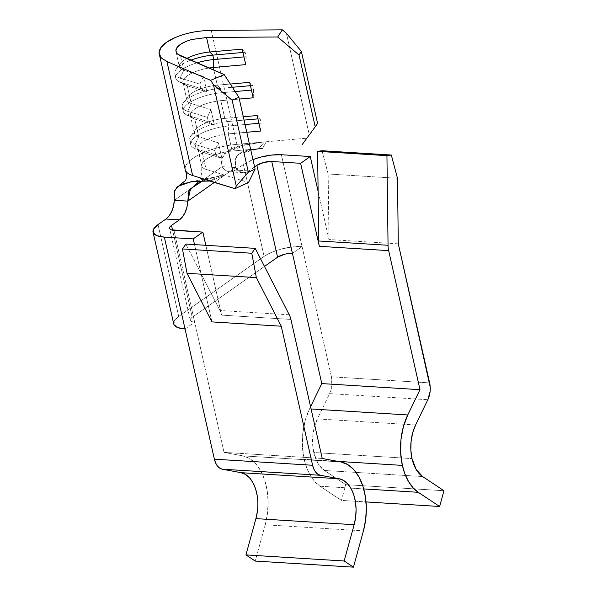 <?xml version="1.0" encoding="UTF-8"?>
<svg xmlns="http://www.w3.org/2000/svg" width="597" height="597" viewBox="0 0 597 597"><rect width="100%" height="100%" fill="white"/><g stroke="black" fill="none" stroke-linecap="round" stroke-linejoin="round"><path stroke-width="0.45" stroke-dasharray="2.98 2.24" d="M313.783 452.519A33.872 20.432 93.5 0 0 324.372 470.458L422.586 476.548L324.372 470.458L345.753 484.645L443.967 490.734L345.753 484.645L324.372 470.458L317.925 463.347L313.783 452.519L412.005 458.608L313.783 452.519A33.872 20.432 93.5 0 1 317.373 418.893L329.626 393.617L427.84 399.706L329.626 393.617L317.373 418.893L314.492 426.631L312.873 435.206L312.634 444.034L313.783 452.519M311.082 408.96L309.53 408.87A50.805 30.648 93.5 0 0 304.149 459.302L337.969 461.399L304.149 459.302A50.805 30.648 93.5 0 0 320.022 486.212L341.402 500.398L345.753 484.645L341.402 500.398L366.028 501.928L341.402 500.398L320.022 486.212L363.722 488.921L320.022 486.212L314.843 481.697L310.358 475.54L306.746 467.981L304.149 459.302L302.418 446.578L302.783 433.332L305.209 420.467L309.53 408.87L311.082 408.96M250.65 149.414L232.151 151.048L228.285 133.892L246.785 132.258L228.285 133.892L232.151 151.048A24.193 8.395 -12.7 0 0 206.084 159.406A24.193 8.395 -12.7 0 0 201.741 165.921A24.193 8.395 -12.7 0 0 206.092 169.384L202.219 152.235A24.193 8.395 167.3 0 1 197.876 148.765A24.193 8.395 167.3 0 1 228.285 133.892A24.193 8.395 -12.7 0 0 203.413 141.459A24.193 8.395 -12.7 0 0 200.226 151.414A24.193 8.395 -12.7 0 0 202.219 152.235L206.092 169.384L224.629 175.122L220.942 175.324L202.667 180.928L220.942 175.324L209.092 180.869L220.942 175.324L224.629 175.122L248.501 182.503L224.629 175.122L210.413 181.04L224.629 175.122L206.092 169.384A24.193 8.395 -12.7 0 1 201.682 165.533A24.193 8.395 -12.7 0 1 206.084 159.406A24.193 8.395 -12.7 0 1 232.151 151.048L250.65 149.414M243.292 116.758L224.793 118.393L220.8 100.684L239.307 99.05L220.8 100.684L224.793 118.393A24.193 8.395 -12.7 0 0 194.383 133.273A24.193 8.395 -12.7 0 0 198.734 136.735L194.741 119.027A24.193 8.395 167.3 0 1 190.391 115.564A24.193 8.395 167.3 0 1 220.8 100.684A24.193 8.395 -12.7 0 0 195.928 108.258A24.193 8.395 -12.7 0 0 192.749 118.213A24.193 8.395 -12.7 0 0 194.741 119.027L198.734 136.735L218.412 142.825L221.905 158.317L202.219 152.235L196.159 148.892A30.246 10.492 167.3 0 1 193.674 147.877A30.246 10.492 167.3 0 1 197.644 135.429A30.246 10.492 167.3 0 1 228.741 125.967L228.285 133.892L228.741 125.967L245.046 124.527L228.741 125.967A30.246 10.492 -12.7 0 0 190.727 144.564A30.246 10.492 -12.7 0 0 196.159 148.892L195.167 144.467L198.734 136.735A24.193 8.395 167.3 0 1 195.376 129.862A24.193 8.395 167.3 0 1 224.793 118.393L227.741 121.542L244.046 120.101L227.741 121.542L228.741 125.967L227.741 121.542A30.246 10.492 -12.7 0 0 190.965 135.877A30.246 10.492 -12.7 0 0 195.167 144.467A30.246 10.492 167.3 0 1 189.727 140.131A30.246 10.492 167.3 0 1 227.741 121.542L224.793 118.393L243.292 116.758M230.315 84.043L217.308 85.192L213.927 70.192L217.308 85.192A24.193 8.395 -12.7 0 0 186.898 100.065A24.193 8.395 -12.7 0 0 191.249 103.535L187.257 85.819A24.193 8.395 167.3 0 1 182.906 82.356A24.193 8.395 167.3 0 1 208.898 68.036A24.193 8.395 -12.7 0 0 187.07 75.968A24.193 8.395 -12.7 0 0 185.264 85.005A24.193 8.395 -12.7 0 0 187.257 85.819L191.249 103.535L210.928 109.617L214.42 125.116L194.741 119.027L188.682 115.691A30.246 10.492 167.3 0 1 186.189 114.669A30.246 10.492 167.3 0 1 190.167 102.229A30.246 10.492 167.3 0 1 221.256 92.759L220.8 100.684L221.256 92.759L235.166 91.535L221.256 92.759A30.246 10.492 -12.7 0 0 183.242 111.355A30.246 10.492 -12.7 0 0 188.682 115.691L187.682 111.258L191.249 103.535A24.193 8.395 167.3 0 1 187.891 96.662A24.193 8.395 167.3 0 1 217.308 85.192L220.256 88.334L232.397 87.266L220.256 88.334L221.256 92.759L220.256 88.334A30.246 10.492 -12.7 0 0 183.48 102.669A30.246 10.492 -12.7 0 0 187.682 111.258A30.246 10.492 167.3 0 1 182.242 106.93A30.246 10.492 167.3 0 1 220.256 88.334L217.308 85.192L230.315 84.043M177.839 54.29L176.652 53.051M183.764 70.327L180.495 55.834L183.764 70.327L203.443 76.416L206.935 91.908L187.257 85.819L181.197 82.483A30.246 10.492 167.3 0 1 178.704 81.468A30.246 10.492 167.3 0 1 196.883 62.872A30.246 10.492 -12.7 0 0 175.757 78.155A30.246 10.492 -12.7 0 0 181.197 82.483L180.197 78.058L183.764 70.327A24.193 8.395 167.3 0 1 180.406 63.454A24.193 8.395 167.3 0 1 186.742 58.521A24.193 8.395 -12.7 0 0 179.413 66.864A24.193 8.395 -12.7 0 0 183.764 70.327L180.197 78.058A30.246 10.492 167.3 0 1 174.764 73.722A30.246 10.492 167.3 0 1 190.704 60.222A30.246 10.492 -12.7 0 0 176.003 69.468A30.246 10.492 -12.7 0 0 180.197 78.058L181.197 82.483L200.876 88.572L199.876 84.147L180.197 78.058L199.876 84.147L203.443 76.416L183.764 70.327M235.472 170.078L243.389 164.503L252.949 159.615A27.82 9.649 167.3 0 0 243.389 164.503L235.472 170.078L231.949 171.675L228.36 171.615L224.987 169.899L222.099 166.675L174.331 200.286L222.099 166.675A21.171 12.768 93.5 0 0 229.8 171.839A21.171 12.768 93.5 0 0 235.472 170.078L248.956 170.914L235.472 170.078M254.606 166.944L248.956 170.914L254.606 166.944M211.935 321.91L201.07 273.695L185.883 244.069L201.07 273.695L194.51 244.598L201.07 273.695L219.942 310.5L201.07 273.695L211.935 321.91M289.269 314.798L219.942 310.5L289.269 314.798M205.838 245.3L221.569 315.126L290.903 319.425L221.569 315.126A16.932 10.216 93.5 0 0 219.942 310.5A16.932 10.216 93.5 0 1 221.569 315.126L205.838 245.3M322.238 458.481L224.024 452.392L173.981 230.323L224.024 452.392L322.238 458.481M340.969 461.951L242.755 455.862L224.024 452.392L242.755 455.862L340.969 461.951M265.225 524.778A50.805 30.648 93.5 0 0 242.755 455.862L249.486 458.459L255.591 463.556L260.74 470.876L264.665 480.055L267.172 490.6L268.113 501.973L267.456 513.569L265.225 524.778L363.439 530.867L265.225 524.778L255.21 561.061L265.225 524.778M185.04 328.969L194.682 322.186L185.04 328.969M257.426 511.144L257.867 503.413L257.24 495.838M398.296 243.837L328.969 239.539L318.104 191.324L328.969 239.539L328.156 173.988L328.969 239.539L398.296 243.837M281.374 154.735L331.417 376.804L429.639 382.893L331.417 376.804L331.872 385.461L329.626 393.617A16.932 10.216 93.5 0 0 331.417 376.804L302.075 246.598A27.82 9.649 -12.7 0 0 264.098 256.374L243.389 164.503L264.098 256.374L271.844 252.21L281.777 248.897L292.396 246.927L302.075 246.598L292.44 253.382L302.075 246.598L281.374 154.735M174.018 324.738L174.354 320.82L178.727 316.455L158.026 224.584L178.727 316.455L264.098 256.374L178.727 316.455A27.82 9.649 -12.7 0 0 173.734 323.94M192.212 317.291A10.888 3.776 -12.7 0 0 190.256 320.223A10.888 3.776 -12.7 0 0 194.682 322.186L191.838 321.649L190.368 320.529L190.495 318.999L192.212 317.291L172.578 230.166L192.212 317.291L264.471 266.434L192.212 317.291M185.301 169.951A41.133 14.268 167.3 0 1 192.6 158.571A41.133 14.268 167.3 0 1 236.912 144.355L266.217 141.773L264.381 141.959L258.762 148.705L238.919 153.951L235.434 159.22L235.576 167.511L214.532 182.316L235.576 167.511L238.464 170.735L241.837 172.451L245.434 172.511L248.956 170.914A21.171 12.768 -86.5 0 1 243.278 172.675A21.171 12.768 -86.5 0 1 235.576 167.511L222.099 166.675C217.815 147.683 240.927 144.72 264.381 141.959L258.762 148.705C245.076 150.011 232.054 151.877 235.576 167.511L222.099 166.675L222.166 158.272L226.211 152.205L241.427 145.519L262.389 142.19L247.949 144.631L228.964 151.138L224.047 154.033L226.211 152.205M288.649 253.509L284.493 254.285M321.999 150.735L328.156 173.988L397.483 178.287L328.156 173.988L321.999 150.735M310.574 406.714L309.53 408.87L310.574 406.714M415.594 424.982L317.373 418.893L415.594 424.982M175.16 37.581L186.279 33.768L198.697 31.283L211.226 30.372L236.912 144.355L262.389 142.19M262.658 148.355L266.217 141.773L262.658 148.355L258.762 148.705L260.889 148.504M211.226 30.372L236.912 144.355A41.133 14.268 -12.7 0 0 192.6 158.571A41.133 14.268 -12.7 0 0 185.219 169.645M166.921 61.551L162.406 58.916M160.392 56.805L159.205 54.2M266.217 141.773L306.716 138.198L309.261 134.728L286.396 33.26L309.261 134.728L317.597 123.437L301.948 144.884L306.716 138.198L266.217 141.773M250.449 85.669L252.643 85.475L249.695 82.334L252.643 85.475L250.449 85.669M253.188 97.826L253.643 89.901L251.449 90.095L253.643 89.901L252.643 85.475L253.643 89.901L253.188 97.826M207.36 117.348L187.682 111.258L188.682 115.691L208.36 121.773L207.36 117.348L210.928 109.617L191.249 103.535L187.682 111.258L207.36 117.348L208.36 121.773L188.682 115.691L194.741 119.027L214.42 125.116L208.36 121.773L214.42 125.116L210.928 109.617L207.36 117.348M242.964 52.469L245.166 52.275L242.218 49.126L245.166 52.275L242.964 52.469M245.71 64.625L246.158 56.7L243.964 56.894L246.158 56.7L245.166 52.275L246.158 56.7L245.71 64.625M200.876 88.572L181.197 82.483L187.257 85.819L206.935 91.908L200.876 88.572L206.935 91.908L203.443 76.416L199.876 84.147L200.876 88.572M257.934 118.878L260.128 118.684L257.18 115.534L260.128 118.684L257.934 118.878M260.673 131.034L261.128 123.109L258.934 123.303L261.128 123.109L260.128 118.684L261.128 123.109L260.673 131.034M214.845 150.556L195.167 144.467L196.159 148.892L215.838 154.981L214.845 150.556L218.412 142.825L198.734 136.735L195.167 144.467L214.845 150.556L215.838 154.981L196.159 148.892L202.219 152.235L221.905 158.317L215.838 154.981L221.905 158.317L218.412 142.825L214.845 150.556M206.562 37.499L199.189 38.036L191.883 39.492L185.346 41.738M194.383 133.273L190.391 115.564M197.876 148.765L201.741 165.921M175.958 51.514L179.413 66.864M182.906 82.356L186.898 100.065M190.256 320.223L169.555 228.352M243.278 172.675L229.8 171.839M195.637 184.428L199.771 179.876C200.801 178.07 202.099 172.809 201.674 165.444M238.919 153.951L250.77 149.937M214.129 177.152L191.465 181.592M183.48 102.669L187.891 96.662M192.749 118.213L186.189 114.669M183.242 111.355L182.242 106.93M176.003 69.468L180.406 63.454M185.264 85.005L178.704 81.468M175.757 78.155L174.764 73.722M190.965 135.877L195.376 129.862M200.226 151.414L193.674 147.877M190.727 144.564L189.727 140.131"/><path stroke-width="0.9" d="M288.649 253.509L292.44 253.382L271.732 161.518L263.792 162.414L256.874 165.339A10.888 3.776 167.3 0 1 271.732 161.518L300.619 163.309L271.732 161.518L321.783 383.587L310.574 406.714L321.783 383.587L419.997 389.677L388.662 250.621L319.328 246.322L300.619 163.309L319.328 246.322A16.932 10.216 93.5 0 1 318.716 240.979L388.05 245.277L318.716 240.979L317.604 151.354L318.104 191.324L310.261 156.526L300.619 163.309L310.261 156.526L281.374 154.735A27.82 9.649 167.3 0 0 252.949 159.615L261.076 157.026L271.695 155.056L281.374 154.735L310.261 156.526L318.104 191.324L318.716 240.979A16.932 10.216 93.5 0 0 319.328 246.322L388.662 250.621L419.997 389.677L407.751 414.96L403.423 426.556L400.997 439.422L400.639 452.668L402.363 465.391L337.969 461.399L402.363 465.391L404.96 474.07L408.572 481.63L413.057 487.786L418.243 492.301L439.623 506.487L443.967 490.734L422.586 476.548A33.872 20.432 -86.5 0 1 412.005 458.608A33.872 20.432 -86.5 0 1 415.594 424.982L412.706 432.721L411.094 441.295L410.848 450.123L412.005 458.608L416.139 469.436L422.586 476.548L443.967 490.734L439.623 506.487L366.028 501.928L439.623 506.487L418.243 492.301L363.722 488.921L418.243 492.301A50.805 30.648 -86.5 0 1 402.363 465.391A50.805 30.648 -86.5 0 1 407.751 414.96L311.082 408.96L407.751 414.96L419.997 389.677L321.783 383.587L292.44 253.382A10.888 3.776 -12.7 0 0 277.575 257.21L264.471 266.434L277.575 257.21L256.874 165.339L254.606 166.944L256.874 165.339L277.575 257.21L284.493 254.285M262.658 148.355L260.889 148.504M246.785 132.258L260.673 131.034L257.18 115.534L243.292 116.758L257.18 115.534L260.673 131.034L246.785 132.258M239.307 99.05L253.188 97.826L249.695 82.334L230.315 84.043L249.695 82.334L253.188 97.826L239.307 99.05M213.927 70.192L213.316 67.483L245.71 64.625L242.218 49.126L209.823 51.984L206.562 37.499L277.695 36.977L299.045 55.021L315.216 126.78L301.948 144.884L315.216 126.78L299.045 55.021L301.373 51.454L286.396 33.26L282.359 29.85L211.226 30.372L282.359 29.85L277.695 36.977L206.562 37.499L209.823 51.984A24.193 8.395 -12.7 0 0 186.742 58.521A24.193 8.395 167.3 0 1 209.823 51.984L212.771 55.133L242.964 52.469L212.771 55.133L213.771 59.558L213.316 67.483L213.927 70.192M176.652 53.051L175.861 50.767C175.899 48.626 177.339 46.551 180.197 44.551C183.033 42.544 186.928 40.857 191.883 39.492L206.562 37.499M185.301 169.951A41.133 14.268 167.3 0 0 192.615 175.533L166.921 61.551L161.13 57.722L159.041 52.932L185.219 169.645A41.133 14.268 -12.7 0 0 192.615 175.533L235.024 188.652L236.285 186.085L235.024 188.652L209.092 180.869L191.465 181.592L177.361 186.57L174.108 192.055L174.331 200.286L173.488 206.144L171.705 211.487L169.123 215.89L165.944 219.017A21.171 12.768 93.5 0 0 174.331 200.286L174.645 190.391L180.175 184.622L192.965 181.428L210.413 181.04L192.615 175.533L166.921 61.551L210.644 80.326L213.42 84.617L236.285 186.085L248.352 172.175L236.285 186.085L213.42 84.617L232.129 100.192L248.352 172.175L255.091 169.1L248.352 172.175L232.129 100.192L238.919 97.341L255.091 169.1L248.501 182.503L235.024 188.652L248.501 182.503L255.091 169.1L238.919 97.341L224.218 74.61L177.839 54.29M208.898 68.036A24.193 8.395 167.3 0 1 213.316 67.483L245.71 64.625L242.218 49.126L209.823 51.984L212.771 55.133A30.246 10.492 -12.7 0 0 190.704 60.222A30.246 10.492 167.3 0 1 212.771 55.133L213.771 59.558L243.964 56.894L213.771 59.558L213.316 67.483A24.193 8.395 -12.7 0 0 208.898 68.036M185.883 244.069L182.451 248.949L187.025 273.314L211.935 321.91L281.262 326.208L211.935 321.91L187.025 273.314L182.451 248.949L251.777 253.247L255.21 248.367L185.883 244.069L182.451 248.949L251.777 253.247L256.359 277.612L187.025 273.314L256.359 277.612L281.262 326.208L256.359 277.612L251.777 253.247L255.21 248.367L289.269 314.798L255.21 248.367L185.883 244.069M257.24 495.838L255.568 488.801L252.949 482.682L249.516 477.801L245.449 474.406L240.957 472.675L222.226 469.197L219.674 468.145L217.42 466.011L215.614 462.951L214.383 459.175L164.339 237.106L193.227 238.897L194.51 244.598L193.227 238.897L202.868 232.114L173.981 230.323A10.888 3.776 167.3 0 1 169.555 228.352A10.888 3.776 167.3 0 1 171.511 225.42L169.794 227.136L169.667 228.666L171.13 229.785L202.868 232.114L205.838 245.3L202.868 232.114L193.227 238.897L164.339 237.106L214.383 459.175L312.604 465.264L281.262 326.208L312.604 465.264L313.835 469.041L315.641 472.1L317.895 474.234L320.447 475.287L222.226 469.197L240.957 472.675L339.178 478.764A33.872 20.432 -86.5 0 1 354.155 524.711L255.934 518.621L245.927 554.904L255.21 561.061L353.431 567.15L255.21 561.061L245.927 554.904L344.148 560.986L245.927 554.904L255.934 518.621A33.872 20.432 93.5 0 0 240.957 472.675L339.178 478.764L320.447 475.287L339.178 478.764L343.663 480.495L347.73 483.891L351.163 488.771L353.782 494.891L355.454 501.928L356.081 509.502L355.64 517.233L354.155 524.711L255.934 518.621L257.426 511.144M290.903 319.425L322.238 458.481L340.969 461.951A50.805 30.648 -86.5 0 1 363.439 530.867L353.431 567.15L344.148 560.986L354.155 524.711L344.148 560.986L353.431 567.15L363.439 530.867L365.67 519.651L366.334 508.062L365.386 496.689L362.886 486.145L358.954 476.966L353.805 469.638L347.708 464.548L340.969 461.951L322.238 458.481L290.903 319.425A16.932 10.216 93.5 0 0 289.269 314.798A16.932 10.216 -86.5 0 1 290.903 319.425M429.639 382.893L398.296 243.837L430.213 387.132L430.094 391.55L427.84 399.706L415.594 424.982L427.84 399.706A16.932 10.216 -86.5 0 0 429.639 382.893M165.944 219.017L158.026 224.584L165.944 219.017L179.421 219.853L182.607 216.726L185.189 212.323L186.973 206.98L187.816 201.122L214.532 182.316L187.816 201.122A21.171 12.768 -86.5 0 1 179.421 219.853L171.511 225.42L172.578 230.166L171.511 225.42L179.421 219.853L165.944 219.017M164.339 237.106A27.82 9.649 167.3 0 1 153.033 232.076A27.82 9.649 167.3 0 1 158.026 224.584L153.653 228.957L153.317 232.867L157.071 235.733L164.339 237.106M153.033 232.076L173.734 323.94A27.82 9.649 -12.7 0 0 185.04 328.969L177.772 327.596L174.018 324.738M317.604 151.354L321.999 150.735L317.604 151.354L386.938 155.653L317.604 151.354M388.05 245.277L386.938 155.653L391.326 155.033L321.999 150.735L391.326 155.033L397.483 178.287L398.296 243.837L397.483 178.287L391.326 155.033L386.938 155.653L388.05 245.277A16.932 10.216 -86.5 0 0 388.662 250.621A16.932 10.216 -86.5 0 1 388.05 245.277M312.604 465.264L214.383 459.175A16.932 10.216 93.5 0 0 222.226 469.197L320.447 475.287A16.932 10.216 -86.5 0 1 312.604 465.264M174.331 200.286L187.816 201.122L190.518 188.749L202.667 180.928L195.637 184.428L188.779 191.353L187.816 201.122L174.331 200.286M250.77 149.937L260.493 148.541M175.16 37.581L166.414 42.357L160.862 47.641L159.041 52.932C159.1 49.29 161.556 45.76 166.414 42.357C171.235 38.947 177.861 36.089 186.279 33.768C193.346 31.76 201.659 30.626 211.226 30.372M162.406 58.916L160.392 56.805M317.597 123.437L301.373 51.454L317.597 123.437L315.216 126.78L317.597 123.437M232.397 87.266L250.449 85.669L232.397 87.266M251.449 90.095L235.166 91.535L251.449 90.095M196.883 62.872A30.246 10.492 167.3 0 1 213.771 59.558A30.246 10.492 -12.7 0 0 196.883 62.872M244.046 120.101L257.934 118.878L244.046 120.101M258.934 123.303L245.046 124.527L258.934 123.303M185.346 41.738L180.197 44.551L176.936 47.656L175.861 50.767L177.093 53.588L180.495 55.834L224.218 74.61L210.644 80.326L166.921 61.551M238.919 97.341L232.129 100.192L213.42 84.617L210.644 80.326L224.218 74.61L238.919 97.341M286.396 33.26L301.373 51.454L299.045 55.021L277.695 36.977L282.359 29.85L286.396 33.26M180.175 184.622L185.361 180.66C186.861 178.055 186.854 174.525 185.331 170.063"/></g></svg>
